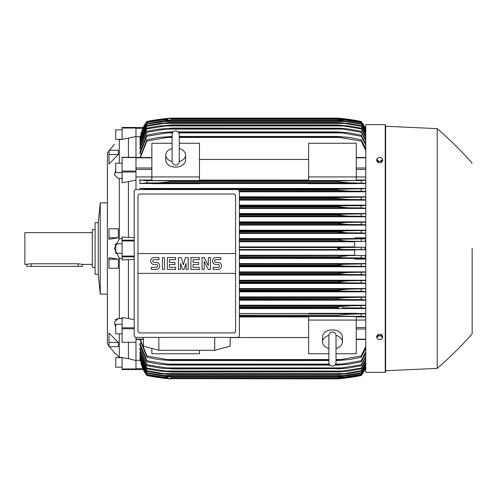 <?xml version="1.0" encoding="UTF-8"?>
<svg xmlns="http://www.w3.org/2000/svg" width="497" height="497" viewBox="0 0 497 497"><rect width="100%" height="100%" fill="white"/><g stroke="black" fill="none" stroke-linecap="round" stroke-linejoin="round"><path stroke-width="0.75" d="M179.243 161.488L179.243 134.507C179.032 132.339 177.839 131.146 175.671 130.935C173.503 131.146 172.31 132.339 172.099 134.507L172.099 161.494C172.31 163.662 173.503 164.855 175.671 165.066C177.839 164.855 179.032 163.662 179.243 161.494L179.243 161.475M172.099 148.522L172.099 148.522A9.921 7.014 180 0 0 165.75 155.045L165.75 160.096A9.921 7.014 180 0 0 175.671 167.11A9.921 7.014 180 0 0 185.592 160.096L185.592 155.045A9.921 7.014 180 0 1 179.243 161.593M172.099 161.593A9.921 7.014 180 0 1 165.75 155.045M179.243 134.507L179.243 148.522A9.921 7.014 180 0 1 185.592 155.045M199.483 176.932L199.483 180.498L151.858 180.498L151.858 176.932L199.483 176.932L199.483 143.26L179.243 143.26M151.858 176.932L151.858 143.26L172.099 143.26M199.483 159.444L308.631 159.444M308.631 180.057L199.483 180.057M356.256 176.932L356.256 180.498L308.631 180.498L308.631 143.26L356.256 143.26L356.256 176.932L308.631 176.932M151.858 176.951L135.979 176.951M135.979 128.033L122.088 128.033L122.088 127.449L135.979 127.449L135.979 157.319L122.088 157.319L122.088 182.772L128.437 181.728L128.437 237.355L134.196 237.74M135.979 189.568L135.979 157.319M135.979 337.395L135.979 342.253L122.088 342.253L135.979 342.253M135.979 342.383L135.979 368.967L122.088 368.967L122.088 369.551L135.979 369.551L135.979 368.967M308.631 313.501L239.374 313.501M365.78 313.501L356.256 313.501M239.374 308.562L365.78 308.562M365.78 305.195L239.374 305.195M239.374 300.194L365.78 300.194M365.78 296.883L239.374 296.883M239.374 291.832L365.78 291.832M365.78 288.564L239.374 288.564M239.374 283.476L365.78 283.476M365.78 280.24L239.374 280.24M239.374 275.127L365.78 275.127M365.78 271.909L239.374 271.909M239.374 266.777L365.78 266.777M365.78 263.578L239.374 263.578M365.78 259.136L354.672 259.136L354.672 258.334L365.78 258.334M239.374 258.434L354.672 258.434M354.672 255.247L239.374 255.247M239.374 250.09L354.672 250.09M140.931 363.22L143.161 369.532L146.895 375.502A39.692 39.692 0 0 1 143.161 369.532L143.565 369.532M143.161 369.532L135.979 369.532L143.248 369.464M146.895 375.502L161.245 377.888L170.707 378.882A198.446 198.446 0 0 1 146.895 375.508M168.017 378.646L337.407 378.882L346.869 377.888L361.22 375.502A39.692 39.692 0 0 0 364.953 369.532L361.22 375.297L347.341 377.621L337.407 378.602L361.22 375.154L365.78 367.407M165.371 378.379L161.245 377.888L162.904 377.888M345.21 377.888L346.869 377.888M344.682 378.155L343.526 378.292M342.725 378.379L337.407 378.882A198.446 198.446 0 0 0 361.22 375.508L364.953 369.532L364.549 369.532M159.599 182.797L160.345 182.778M161.034 182.747L161.711 182.71M162.413 182.666L163.19 182.616M166.942 180.827L170.707 180.945L170.707 181.821L337.407 181.821L337.407 180.945L365.78 180.368M169.079 180.865L168.005 180.84M166.949 180.827L341.166 180.827L146.895 180.703L146.895 182.896L349.54 182.815L158.549 182.815M338.246 180.896L170.707 180.945M239.374 207.821L348.863 207.821L337.407 206.827L239.374 206.827L337.407 206.827L337.407 206.224L343.775 205.833M365.78 208.181L361.22 207.895L361.22 205.727L239.374 205.833L343.794 205.833L337.407 206.224L239.374 206.224M239.374 199.483L349.149 199.483L337.407 198.489L239.374 198.489L337.674 198.545M239.374 197.781L337.407 197.781L239.374 197.502L343.005 197.502L365.78 197.085M146.895 189.562L146.895 189.046L169.297 189.251M239.33 191.146L349.397 191.146L337.407 190.158L238.802 190.158L337.712 190.208M170.707 189.562L337.407 189.357L165.979 189.164L342.135 189.164L365.78 188.73M364.941 127.449L365.78 127.449M167.744 119.379L161.761 119.379L146.895 121.703L143.266 127.468L135.979 127.468L143.266 127.468L140.931 133.78M143.161 127.468A39.692 39.692 0 0 1 146.895 121.492L143.161 127.468L143.565 127.468M146.895 121.492L146.895 121.498A198.446 198.446 0 0 1 170.707 118.118L161.245 119.112L146.895 121.498M163.681 118.814L161.245 119.112L162.904 119.112M345.21 119.112L337.407 118.118L170.707 118.118L165.371 118.621M340.37 119.379L346.353 119.379L337.407 118.385L347.341 119.379L361.22 121.703L364.953 127.468A39.692 39.692 0 0 0 361.22 121.492L345.887 118.988M364.549 127.468L364.953 127.468L361.22 121.498A198.446 198.446 0 0 0 337.407 118.118M338.668 118.224L339.998 118.348M342.725 118.621L343.526 118.708M135.979 136.482L122.088 139.471L122.088 128.033M119.311 139.781C112.844 145.696 112.844 145.696 119.311 139.781C112.844 145.696 112.844 145.696 119.311 139.781L119.311 163.19M108.992 237.777L108.992 228.744L118.361 228.744L118.361 237.777L108.992 239.293L108.992 237.777L118.361 237.777M108.992 154.486L108.992 150.299L118.361 150.299L118.361 154.486L108.992 164.029L108.992 154.486L118.361 154.486M107.402 164.159L107.402 332.841L107.402 294.143L100.257 294.143L100.257 202.857L107.402 202.857L107.402 153.244L107.402 343.756L108.992 346.024M114.807 324.665L115.739 327.001L114.403 322.168L118.317 318.509L119.311 318.565L119.311 258.136L114.403 248.5L119.311 238.864L119.311 178.435L118.317 178.491L114.403 174.832L115.739 169.999M114.981 244.779L114.875 245.127M118.913 238.92L122.486 238.461M122.088 129.829L115.739 129.829L115.739 139.353L121.927 139.353M98.276 222.699L98.276 274.301L95.101 274.301L95.101 222.699L98.276 222.699L100.257 202.857M95.101 229.645L92.324 229.645L92.324 267.355L95.101 267.355M92.324 232.627L24.85 232.627L24.85 264.373L31.199 263.764L78.035 263.764L82.403 264.373L92.324 264.373M26.832 264.373L26.832 266.361L82.403 266.361L82.403 264.373M122.486 258.539L118.913 258.08M122.486 178.355L118.913 178.442M118.317 318.509L115.055 319.832M119.311 357.219L119.299 357.213C112.844 351.304 112.844 351.304 119.311 357.219L119.311 333.81M116.72 354.901L114.67 352.945M114.465 352.746L109.489 346.701M118.361 259.223L118.361 268.256L108.992 268.256L108.992 257.707L118.361 259.223L108.992 259.223M118.361 342.514L118.361 346.701L108.992 346.701L108.992 332.971L118.361 342.514L108.992 342.514M118.913 318.558L122.486 318.645M118.913 357.157L122.486 357.741M122.486 139.259L118.913 139.843M128.437 342.489L128.437 358.672L122.088 357.529L122.088 368.967M122.088 367.171L115.739 367.171L115.739 357.647L121.927 357.647M134.196 259.26L128.437 259.645L128.437 318.521L122.088 317.49L122.088 342.253M122.088 333.81L115.739 333.81L115.739 324.28L122.088 324.28M128.437 259.645L122.088 259.962L122.088 237.038L128.437 237.355M122.088 253.265L115.739 253.265L115.739 243.735L122.088 243.735M122.088 172.72L115.739 172.72L115.739 163.19L122.088 163.19M128.437 138.328L128.437 157.319M135.979 369.551L122.088 369.551M128.437 358.672L135.979 360.518M128.437 318.521L134.196 319.788M135.979 180.044L128.437 181.728M385.231 372.334L385.231 124.666L365.78 124.666L365.78 372.334L385.231 372.334L385.629 371.936L385.629 248.5L385.629 371.936M239.374 307.836L338.811 307.749M239.374 316.173L341.166 316.173L239.374 316.055M339.035 316.135L340.11 316.16M348.521 314.197L347.77 314.222M347.08 314.253L346.409 314.29M345.701 314.328L344.93 314.384M385.629 126.257L385.629 248.5L385.629 126.257L437.223 128.636L437.223 368.364L385.629 370.743M472.15 248.5L472.15 333.835L472.15 248.5M382.653 337.494L382.653 336.165L381.162 334.344L378.186 334.344L376.695 336.165L376.695 337.494L377.44 338.569A2.578 1.826 0 0 1 377.093 337.656A2.578 1.826 0 0 1 377.44 336.742A2.578 1.826 0 0 1 379.671 335.829A2.578 1.826 0 0 1 381.907 336.742A2.578 1.826 0 0 1 382.255 337.656A2.578 1.826 0 0 1 381.907 338.569A2.578 1.826 0 0 1 379.671 339.476L381.162 339.314L382.653 337.494L381.162 335.668L378.186 335.668L376.695 337.494M378.186 339.314L379.671 339.476A2.578 1.826 0 0 1 377.44 338.569L378.186 339.314M381.162 334.344L381.162 335.668M378.186 334.344L378.186 335.668M161.724 377.614L170.707 378.602L160.767 377.621L146.895 375.297L143.266 369.532M170.707 378.615L337.407 378.615M170.707 378.602L337.407 378.602M140.738 363.22L146.895 375.154L161.761 377.621L167.744 377.621M340.37 377.621L346.353 377.621M135.979 360.319L140.073 360.319M239.374 249.494L346.869 249.494C342.396 249.513 339.24 249.183 337.407 248.5C339.408 247.798 342.563 247.463 346.869 247.506L364.953 247.214L354.672 247.214L354.672 241.443L364.848 241.443L347.341 241.157L337.407 240.039C339.289 239.436 342.271 239.15 346.353 239.175L365.78 238.815M239.374 247.506L346.869 247.506M239.374 255.843L364.848 255.557L354.672 255.557L354.672 249.786L364.953 249.786L361.22 249.575L361.22 247.425M361.22 249.575L346.869 249.494M364.953 249.786L364.953 247.214M354.672 246.91L239.374 246.91M239.374 241.157L347.341 241.157M239.374 241.753L354.672 241.753M239.374 240.163L337.407 240.163M239.374 240.039L337.407 240.039M361.22 241.238L361.22 239.088M239.374 239.175L346.353 239.175M239.374 256.837L337.407 256.837L347.341 255.843M239.374 257.825L346.353 257.825C342.247 257.844 339.265 257.558 337.407 256.961L239.374 256.961M365.78 258.185L361.22 257.912L361.22 255.762M361.22 257.912L346.353 257.825M239.374 266.162L345.788 266.162L337.407 265.423L239.374 265.423M337.407 265.423L338.587 264.839L343.812 264.298L365.78 263.826M239.374 265.168L337.407 265.168M365.78 266.529L361.22 266.249L361.22 264.1M361.22 266.249L345.788 266.162M239.374 264.18L347.782 264.18M239.374 274.499L345.179 274.499L337.407 273.878L239.374 273.878M337.407 273.878L337.407 273.505L348.18 272.511L365.78 272.157M239.374 273.505L337.407 273.505M365.78 274.872L361.22 274.592L361.22 272.431M361.22 274.592L345.179 274.499M239.374 272.511L348.18 272.511M239.374 282.83L344.514 282.83L337.407 282.333L239.374 282.333M337.407 282.333L337.407 281.836L348.54 280.848L365.78 280.488M239.374 281.836L337.407 281.836M365.78 283.215L361.22 282.93L361.22 280.768M361.22 282.93L344.514 282.83M239.374 280.848L348.54 280.848M239.374 291.167L343.794 291.167L337.407 290.776L239.374 290.776M337.407 290.776L337.407 290.173L348.863 289.179L365.78 288.819M239.374 290.173L337.407 290.173M365.78 291.565L361.22 291.273L361.22 289.105M361.22 291.273L343.794 291.167M239.374 289.179L348.863 289.179M239.374 299.498L343.005 299.498L239.374 299.219M337.407 299.219L337.407 298.511L344.396 297.703L365.78 297.15M239.374 298.511L337.407 298.511M365.78 299.915L361.22 299.61L361.22 297.436M361.22 299.61L343.005 299.498M239.374 297.517L349.149 297.517M239.374 306.842L337.407 306.842L337.407 307.643L239.374 307.643M337.407 306.842L349.397 305.854L365.78 305.469M365.78 308.27L361.22 307.954L361.22 305.773M361.22 307.954L342.135 307.836M239.374 305.854L349.397 305.854M356.256 313.762L356.256 313.327L308.631 313.327L308.631 313.762L356.256 313.762M337.407 316.055L337.407 315.179L349.602 314.185L365.78 313.793M239.374 315.179L337.407 315.179M365.78 316.632L361.22 316.297L361.22 314.104M361.22 316.297L341.166 316.173M199.483 350.304L199.483 353.74L151.858 353.74L151.858 348.434M239.374 316.943L308.631 316.943M308.631 337.556L230.198 337.556M328.871 353.74L308.631 353.74L308.631 316.502L356.256 316.502L356.256 353.74L336.015 353.74M308.631 320.068L356.256 320.068M336.015 358.542L336.015 362.493C335.804 364.661 334.611 365.854 332.443 366.065C330.275 365.854 329.082 364.661 328.871 362.493L328.871 348.478A9.921 7.014 0 0 1 322.522 341.955L322.522 336.904A9.921 7.014 0 0 1 332.443 329.89A9.921 7.014 0 0 1 342.365 336.904L342.365 341.955A9.921 7.014 0 0 1 336.015 348.503L336.015 348.478M336.015 335.407A9.921 7.014 0 0 1 342.365 341.955M336.015 362.493L336.015 335.506C335.804 333.338 334.611 332.145 332.443 331.934C330.275 332.145 329.082 333.338 328.871 335.506L328.871 335.525M322.522 341.955A9.921 7.014 0 0 1 328.871 335.407M214.766 337.407L214.698 350.304L158.866 350.304L158.804 337.407M143.366 337.407L143.471 346.198L158.866 350.304M214.698 350.304L230.092 346.198L230.204 337.407M237.386 337.407L136.178 337.407A1.982 1.982 0 0 1 134.196 335.419L134.196 191.544A1.982 1.982 0 0 1 136.178 189.562L237.386 189.562A1.982 1.982 0 0 1 239.374 191.544L239.374 335.419A1.982 1.982 0 0 1 237.386 337.407M233.615 194.029L139.949 194.029A1.982 1.982 0 0 0 138.545 194.607M139.191 332.791A1.982 1.982 0 0 1 137.967 330.952L137.967 253.563L235.603 253.563L235.603 196.011A1.982 1.982 0 0 0 234.373 194.178M233.615 332.94L139.949 332.94L233.615 332.94A1.982 1.982 0 0 0 235.603 330.952L235.603 273.406L137.967 273.406M235.603 273.406L235.603 253.563L137.967 253.563L137.967 196.011M235.566 330.573C235.603 332.164 234.826 332.94 233.236 332.903M140.334 332.903C138.738 332.94 137.961 332.164 138.004 330.573M218.04 269.386A3.473 3.473 0 0 0 221.513 265.914A3.473 3.473 0 0 0 218.04 262.441L215.953 262.441A1.392 1.392 0 0 1 214.567 261.049A1.392 1.392 0 0 1 215.953 259.664L220.817 259.664L220.817 257.576L215.953 257.576A3.473 3.473 0 0 0 212.48 261.049A3.473 3.473 0 0 0 215.953 264.522L218.04 264.522A1.392 1.392 0 0 1 219.425 265.914A1.392 1.392 0 0 1 218.04 267.305L213.176 267.305L213.176 269.386L218.04 269.386M199.285 267.305L199.285 269.386L190.947 269.386L190.947 257.576L199.285 257.576L199.285 259.664L193.035 259.664L193.035 262.441L198.589 262.441L198.589 264.522L193.035 264.522L193.035 267.305L199.285 267.305M175.671 267.305L175.671 269.386L167.334 269.386L167.334 257.576L175.671 257.576L175.671 259.664L169.421 259.664L169.421 262.441L174.975 262.441L174.975 264.522L169.421 264.522L169.421 267.305L175.671 267.305M156.22 269.386A3.473 3.473 0 0 0 159.692 265.914A3.473 3.473 0 0 0 156.22 262.441L154.138 262.441A1.392 1.392 0 0 1 152.747 261.049A1.392 1.392 0 0 1 154.138 259.664L159.003 259.664L159.003 257.576L154.138 257.576A3.473 3.473 0 0 0 150.666 261.049A3.473 3.473 0 0 0 154.138 264.522L156.22 264.522A1.392 1.392 0 0 1 157.611 265.914A1.392 1.392 0 0 1 156.22 267.305L151.361 267.305L151.361 269.386L156.22 269.386M164.557 257.576L164.557 269.386L162.476 269.386L162.476 257.576L164.557 257.576M180.529 263.485L180.529 269.386L178.448 269.386L178.448 257.576L181.225 257.576L183.312 264.87L185.393 257.576L188.17 257.576L188.17 269.386L186.089 269.386L186.089 263.485L184.002 269.386L182.616 269.386L180.529 263.485M204.149 261.397L204.149 269.386L202.062 269.386L202.062 257.576L204.149 257.576L208.311 265.566L208.311 257.576L210.399 257.576L210.399 269.386L208.311 269.386L204.149 261.397M138.004 196.39C137.961 194.799 138.738 194.023 140.328 194.066M233.236 194.066C234.826 194.023 235.603 194.799 235.566 196.39M140.073 136.681L135.979 136.681M146.895 121.846L140.738 133.78M146.895 121.703L160.767 119.379L170.707 118.398L161.724 119.386M337.407 118.398L170.707 118.398M170.707 118.385L337.407 118.385M365.78 129.593L361.22 121.703M361.22 121.846L346.353 119.379M364.86 127.468L365.252 128.35L364.848 127.468L365.78 127.468L364.953 127.468M378.186 162.656L378.186 161.332L379.671 161.171A2.578 1.826 180 0 1 377.44 160.258A2.578 1.826 180 0 1 377.093 159.344A2.578 1.826 180 0 1 377.44 158.431L376.695 159.506L376.695 160.835L378.186 162.656L381.162 162.656L382.653 160.835L382.653 159.506L381.907 158.431A2.578 1.826 180 0 1 382.255 159.344A2.578 1.826 180 0 1 381.907 160.258A2.578 1.826 180 0 1 379.671 161.171L381.162 161.332L382.653 159.506M381.162 162.656L381.162 161.332M379.671 157.524A2.578 1.826 180 0 1 381.907 158.431L381.162 157.686L379.671 157.524L378.186 157.686L377.44 158.431A2.578 1.826 180 0 1 379.671 157.524M376.695 159.506L378.186 161.332M364.953 369.532L365.78 369.532L364.848 369.532L365.78 367.488M139.949 339.513L146.895 357.25L146.895 355.895L166.949 359.548L328.871 359.548L166.949 359.548M140.191 359.325L139.949 359.803L146.895 374.545L162.326 376.819L345.788 376.819L361.22 374.26L365.78 366.432M140.297 357.623L139.949 357.623L139.949 358.356L146.895 373.228L146.895 372.8L170.707 376.384L159.935 375.465L146.895 373.228M140.403 355.237L139.949 355.237L139.949 356.243L146.895 371.34L146.895 370.75L163.6 373.551L344.514 373.551L361.22 370.75L365.78 362.642M140.508 352.124L139.949 352.124L139.949 353.435L146.895 368.842L146.895 368.091L170.707 371.837L159.251 371.048L146.895 368.842M140.62 348.217L139.949 348.217L139.949 349.869L146.895 365.699L146.895 364.767L170.707 368.612L161.152 368.215L146.895 365.699M140.726 343.415L139.949 343.415L139.949 345.465L146.895 361.859L146.895 360.729L170.707 364.692L170.707 365.096L158.717 364.102L146.895 361.859M139.949 343.415L146.895 360.729M170.707 364.692L329.629 364.692M335.258 364.692L342.135 364.102L361.22 360.729L365.78 351.752M170.707 365.096L329.996 365.096M334.891 365.096L337.407 365.096L337.407 364.692M165.979 364.102L329.256 364.102L165.979 364.102M335.63 364.102L342.135 364.102L335.63 364.102M365.78 353.317L361.22 361.859L349.397 364.102L337.407 365.096M361.22 361.859L361.22 360.729M139.949 348.217L146.895 364.767M170.707 368.612L337.407 368.612L361.22 364.767L365.78 356.156M170.707 368.911L337.407 368.612M365.78 357.43L361.22 365.699L347.999 368.084L337.407 368.911M361.22 365.699L361.22 364.767M165.11 367.917L343.005 367.917M139.949 352.124L146.895 368.091M170.707 371.837L337.407 371.837L361.22 368.091L365.78 359.76M170.707 372.042L337.407 371.837M365.78 360.785L361.22 368.842L348.863 371.048L337.407 372.042M361.22 368.842L361.22 368.091M164.321 371.048L343.794 371.048M139.949 355.237L146.895 370.75M163.588 373.551L170.707 374.545L159.574 373.551L146.895 371.34M170.707 374.415L337.407 374.415L344.514 373.551M170.707 374.545L337.407 374.415M365.78 363.431L361.22 371.34L348.54 373.551L337.407 374.545M361.22 371.34L361.22 370.75M139.949 357.623L146.895 372.8M170.707 376.384L337.407 376.384L361.22 372.8L365.78 364.854M170.707 376.459L337.407 376.384M365.78 365.432L361.22 373.228L348.18 375.465L337.407 376.459M361.22 373.228L361.22 372.8M162.935 375.465L345.179 375.465M139.949 359.325L146.895 374.26M162.302 376.813L146.895 374.545M170.707 377.776L337.407 377.776L345.788 376.819M170.707 377.807L337.407 377.776M365.78 366.811L361.22 374.545L347.782 376.819L337.407 377.807M140.347 339.513L146.895 355.895M166.942 359.548L170.707 360.014L170.707 360.542L158.512 359.548L146.895 357.25M170.707 360.014L328.871 360.014M336.015 360.014L341.166 359.548L361.22 355.895L365.78 346.434M170.707 360.542L328.871 360.542M336.015 360.542L337.407 360.542L337.407 360.014M336.015 359.548L341.166 359.548L336.015 359.548M365.78 348.347L361.22 357.25L349.602 359.548L337.407 360.542M361.22 357.25L361.22 355.895M356.256 320.049L365.78 320.049M356.256 316.943L365.78 316.943M365.78 257.154L364.848 255.557M364.848 241.443L365.78 239.846M365.78 238.666L354.672 238.666L354.672 237.864L365.78 237.864M354.672 238.566L239.374 238.566M239.374 233.422L365.78 233.422M365.78 230.223L239.374 230.223M239.374 225.091L365.78 225.091M365.78 221.873L239.374 221.873M239.374 216.76L365.78 216.76M365.78 213.524L239.374 213.524M239.374 208.436L365.78 208.436M365.78 205.168L239.374 205.168M239.374 200.117L365.78 200.117M365.78 196.806L239.374 196.806M239.374 191.805L365.78 191.805M365.78 188.438L139.949 188.438L139.949 189.562M356.256 183.499L365.78 183.499M199.483 183.499L308.631 183.499M151.858 180.057L139.949 180.057L139.949 183.499L151.858 183.499M139.738 188.394L147.447 189.071M337.407 190.158L337.407 189.357M365.78 191.531L361.22 191.227L361.22 189.046M361.22 191.227L349.397 191.146M337.407 198.489L337.407 197.781M365.78 199.85L361.22 199.564L361.22 197.39M361.22 199.564L349.149 199.483M361.22 207.895L348.863 207.821M239.374 215.164L337.407 215.164L337.407 214.667L344.514 214.17L365.78 213.785M239.374 214.667L337.407 214.667M239.374 216.152L348.54 216.152L337.407 215.164M365.78 216.512L361.22 216.232L361.22 214.07M361.22 216.232L348.54 216.152M239.374 214.17L344.514 214.17M239.374 223.495L337.407 223.495L337.407 223.122L345.179 222.501L365.78 222.128M239.374 223.122L337.407 223.122M239.374 224.489L348.18 224.489L337.407 223.495M365.78 224.843L361.22 224.569L361.22 222.407M361.22 224.569L348.18 224.489M239.374 222.501L345.179 222.501M239.374 231.832L337.407 231.832L345.788 230.838L365.78 230.471M239.374 231.577L337.407 231.577M239.374 232.82L347.782 232.82L337.407 231.832M365.78 233.174L361.22 232.9L361.22 230.751M361.22 232.9L347.782 232.82M239.374 230.838L345.788 230.838M151.858 183.673L199.483 183.673L199.483 183.238L151.858 183.238L151.858 183.673M308.631 183.673L356.256 183.673L356.256 183.238L308.631 183.238L308.631 183.673M147.317 182.871L139.688 183.548M139.371 179.92L147.168 180.715M365.78 183.207L349.602 182.815L337.407 181.821L170.707 181.821L158.512 182.815M361.22 182.896L361.22 180.703M361.22 205.727L365.78 205.435M365.78 180.057L356.256 180.057M365.78 176.951L356.256 176.951M365.78 150.566L361.22 141.105L337.407 136.986L179.243 136.986M139.949 157.487L146.895 139.75L146.895 141.105L166.949 137.452L172.099 137.452M179.243 137.452L341.166 137.452M146.895 141.105L140.347 157.487M172.099 136.986L166.942 137.452M146.895 139.75L158.512 137.452L172.099 136.458M179.243 136.458L337.407 136.458L349.602 137.452L361.22 139.75L365.78 148.653M170.707 136.458L170.707 136.986M337.407 136.986L337.407 136.458M361.22 141.105L361.22 139.75M146.895 135.141L158.717 132.898L170.707 131.904L170.707 132.308L146.895 136.271L146.895 135.141L139.949 151.535L139.949 153.585L140.726 153.585M146.895 131.301L158.965 129.083L170.707 128.388L146.895 132.233L146.895 131.301L139.949 147.131L139.949 148.783L140.62 148.783M146.895 128.158L159.251 125.952L170.707 125.163L146.895 128.909L146.895 128.158L139.949 143.565L139.949 144.875L140.508 144.875M365.78 134.358L361.22 126.25L344.514 123.449L163.6 123.449L146.895 126.25L146.895 125.66L139.949 140.757L139.949 141.763L140.403 141.763M146.895 123.772L159.935 121.535L170.707 120.616L146.895 124.2L146.895 123.772L139.949 138.644L139.949 139.377L140.297 139.377M365.78 130.568L361.22 122.74L345.788 120.181L162.326 120.181L146.895 122.455L139.949 137.197L140.191 137.675M146.895 122.74L139.949 137.675M146.895 122.455L162.302 120.187M170.707 119.193L337.767 119.199L347.782 120.181L361.22 122.455L365.78 130.189M345.788 120.181L337.407 119.224L170.707 119.224M146.895 124.2L139.949 139.377M170.707 120.541L337.407 120.541L348.18 121.535L361.22 123.772L365.78 131.568M162.935 121.535L345.179 121.535L337.407 120.616L170.707 120.616M365.78 132.146L361.22 123.772M361.22 124.2L345.179 121.535M146.895 126.25L139.949 141.763M146.895 125.66L159.574 123.449L170.707 122.455L163.588 123.449M170.707 122.455L337.407 122.455L348.54 123.449L361.22 125.66L365.78 133.569M344.514 123.449L337.407 122.585L170.707 122.585M361.22 126.25L361.22 125.66M146.895 128.909L139.949 144.875M170.707 124.958L337.407 124.958L348.863 125.952L361.22 128.158L365.78 136.215M164.321 125.952L343.794 125.952L337.407 125.163L170.707 125.163M365.78 137.24L361.22 128.909L361.22 128.158M361.22 128.909L343.794 125.952M146.895 132.233L139.949 148.783M170.707 128.089L340.669 128.214L349.149 129.083L361.22 131.301L365.78 139.57M165.11 129.083L343.005 129.083L337.407 128.388L170.707 128.388M365.78 140.844L361.22 132.233L361.22 131.301M361.22 132.233L343.005 129.083M146.895 136.271L139.949 153.585M170.707 131.904L173.223 131.904M178.119 131.904L337.407 131.904L349.397 132.898L361.22 135.141L365.78 143.683M178.858 132.898L342.135 132.898L337.407 132.308L178.485 132.308M172.857 132.308L170.707 132.308M337.407 132.308L337.407 131.904M165.979 132.898L172.484 132.898M365.78 145.248L361.22 136.271L361.22 135.141M361.22 136.271L342.135 132.898M365.78 129.512L365.252 128.35L365.78 128.35M364.941 369.551L365.78 369.551M135.979 157.835L151.858 157.835M135.979 167.998L151.858 167.998M135.979 169.434L151.858 169.434M135.979 339.165L143.385 339.165M135.979 368.65L142.863 368.65M135.979 128.35L142.863 128.35M78.035 266.361L78.035 263.764M31.199 266.361L31.199 263.764M134.196 328.747L122.088 328.747M134.196 327.79L122.088 327.79M134.196 256.837L122.088 256.837M134.196 256.067L122.088 256.067M134.196 240.933L122.088 240.933M134.196 240.163L122.088 240.163M135.979 172.018L122.088 172.018M135.979 171.061L122.088 171.061M135.979 157.549L122.088 157.549M365.78 368.65L365.252 368.65M365.78 339.165L356.256 339.165M365.78 329.002L356.256 329.002M365.78 327.566L356.256 327.566M365.78 256.837L365.252 256.837M365.78 255.682L364.848 255.682M365.78 241.318L364.848 241.318M365.78 240.163L365.252 240.163M365.78 169.434L356.256 169.434M365.78 167.998L356.256 167.998M365.78 157.835L356.256 157.835M135.979 157.487L151.858 157.487M135.979 339.513L143.391 339.513M107.402 153.244L108.992 150.976M109.489 150.299L114.403 144.316M98.276 274.301L100.257 294.143M385.231 124.666L385.629 125.064M437.223 368.364C449.661 357.654 461.303 346.142 472.15 333.835M472.15 163.165C461.303 150.858 449.661 139.346 437.223 128.636M328.871 335.512L328.871 362.493M365.78 339.513L356.256 339.513M365.78 157.487L356.256 157.487"/></g></svg>

